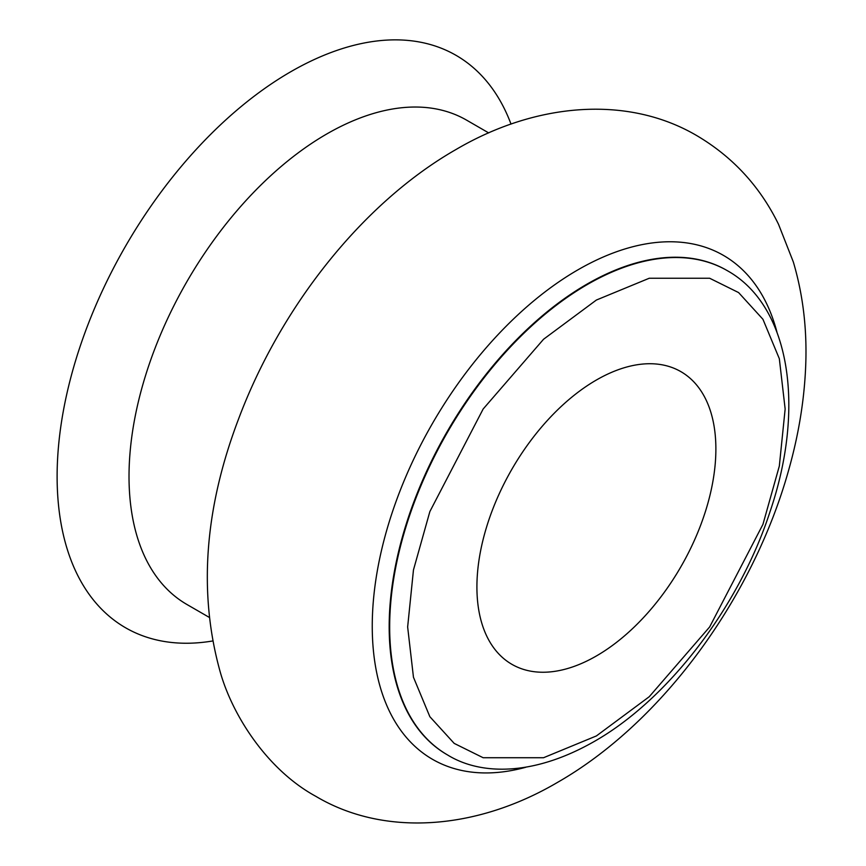 <?xml version="1.0" encoding="UTF-8"?>
<svg xmlns="http://www.w3.org/2000/svg" width="866" height="866" viewBox="0 0 866 866"><rect width="100%" height="100%" fill="white"/><g stroke="black" fill="none" stroke-linecap="round" stroke-linejoin="round"><path stroke-width="1.3" d="M488.695 132.909L466.579 120.136A279.642 161.455 120 0 0 326.753 133.981A279.642 161.455 120 0 0 144.07 380.412A279.642 161.455 120 0 0 186.937 604.49L209.052 617.263M511.005 124.076A330.487 190.801 120 0 0 290.803 71.716A330.487 190.801 120 0 0 60.512 428.681A330.487 190.801 120 0 0 212.571 640.992M596.393 380.012A168.978 97.566 -60 0 1 680.882 371.644A168.978 97.566 -60 0 1 706.786 507.054A168.978 97.566 -60 0 1 596.393 655.963A168.978 97.566 -60 0 1 511.903 664.33A168.978 97.566 -60 0 1 486.01 528.92A168.978 97.566 -60 0 1 596.393 380.012M525.673 767.298A290.944 167.972 -60 0 1 373.95 594.704A290.944 167.972 -60 0 1 577.979 269.802A290.944 167.972 -60 0 1 776.943 332.089M726.975 270.473A279.642 161.455 120 0 0 726.726 270.333A279.642 161.455 120 0 0 586.91 284.178A279.642 161.455 120 0 0 404.227 530.609A279.642 161.455 120 0 0 447.094 754.687A279.642 161.455 120 0 0 447.343 754.827M587.408 284.47A279.642 161.455 -60 0 1 727.234 270.625C789.976 305.557 805.802 406.955 770.004 511.763C739.099 606.828 668.032 699.76 593.762 741.751C532.092 776.813 479.732 774.864 447.592 754.979A279.642 161.455 -60 0 1 404.725 530.89A279.642 161.455 -60 0 1 587.408 284.47M596.393 300.037L649.251 278.246L709.644 278.246L738.601 292.578L762.935 319.273L779.335 358.719L785.148 409.012L779.335 466.016L762.935 524.395L709.644 626.962L649.251 696.708L596.393 735.938L543.545 757.728L483.152 757.728L454.195 743.396L429.861 716.702L413.461 677.255L407.648 626.962L413.461 569.958L429.861 511.579L483.152 409.012L543.545 339.266L596.393 300.037M697.184 135.854C732.961 157.092 760.088 186.601 778.556 224.37L793.332 261.976C803.442 296.107 807.491 332.23 805.488 370.345C803.821 402.95 798.268 436.031 788.807 469.589C753.355 597.194 662.685 722.309 557.358 782.485C476.213 830.137 384.093 836.978 315.852 796.341C267.399 769.939 232.315 715.565 219.986 671.139C198.357 592.896 204.441 509.143 238.226 419.891C280.162 307.484 362.205 203.294 455.678 149.699C535.004 102.967 627.168 94.502 697.184 135.854"/></g></svg>
